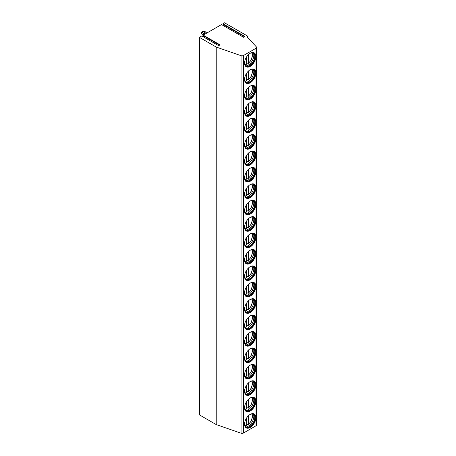 <?xml version="1.0" encoding="UTF-8"?>
<svg xmlns="http://www.w3.org/2000/svg" width="456" height="456" viewBox="0 0 456 456"><rect width="100%" height="100%" fill="white"/><g stroke="black" fill="none" stroke-linecap="round" stroke-linejoin="round"><path stroke-width="0.68" d="M216.23 47.065L216.23 424.587L241.053 433.2A1.978 1.14 0 0 0 243.475 433.029L256.033 425.779A1.978 1.14 0 0 0 256.614 424.969L256.614 47.447A1.978 1.14 0 0 1 256.033 48.251L243.475 55.507A1.978 1.14 0 0 1 241.053 55.678L216.23 47.065L199.386 37.341L201.803 35.944L218.646 45.668L220.054 44.859L203.211 35.135L221.53 24.556L243.493 37.238L244.9 36.423L222.938 23.74L223.577 24.652A0.593 0.342 -60 0 1 223.263 25.553M256.614 47.447A1.978 1.14 0 0 0 256.38 46.911L247.066 36.793L247.933 36.292L224.569 22.8L222.938 23.74M203.211 35.135L203.849 36.041A0.593 0.342 -60 0 1 203.536 36.947M199.386 37.341L199.386 414.863L216.23 424.587M244.547 424.2A8.014 4.628 120 0 0 250.213 427.471A8.014 4.628 120 0 0 255.879 417.656A8.014 4.628 120 0 0 250.213 414.384A8.014 4.628 120 0 0 244.547 424.2M244.547 407.789A8.014 4.628 120 0 0 250.213 411.055A8.014 4.628 120 0 0 255.879 401.246A8.014 4.628 120 0 0 250.213 397.974A8.014 4.628 120 0 0 244.547 407.789M244.547 391.373A8.014 4.628 120 0 0 250.213 394.645A8.014 4.628 120 0 0 255.879 384.83A8.014 4.628 120 0 0 250.213 381.558A8.014 4.628 120 0 0 244.547 391.373M244.547 374.957A8.014 4.628 120 0 0 250.213 378.229A8.014 4.628 120 0 0 255.879 368.414A8.014 4.628 120 0 0 250.213 365.142A8.014 4.628 120 0 0 244.547 374.957M244.547 358.547A8.014 4.628 120 0 0 250.213 361.813A8.014 4.628 120 0 0 255.879 352.003A8.014 4.628 120 0 0 250.213 348.732A8.014 4.628 120 0 0 244.547 358.547M244.547 342.131A8.014 4.628 120 0 0 250.213 345.403A8.014 4.628 120 0 0 255.879 335.587A8.014 4.628 120 0 0 250.213 332.316A8.014 4.628 120 0 0 244.547 342.131M244.547 325.715A8.014 4.628 120 0 0 250.213 328.987A8.014 4.628 120 0 0 255.879 319.171A8.014 4.628 120 0 0 250.213 315.9A8.014 4.628 120 0 0 244.547 325.715M244.547 309.305A8.014 4.628 120 0 0 250.213 312.577A8.014 4.628 120 0 0 255.879 302.761A8.014 4.628 120 0 0 250.213 299.489A8.014 4.628 120 0 0 244.547 309.305M244.547 292.889A8.014 4.628 120 0 0 250.213 296.161A8.014 4.628 120 0 0 255.879 286.345A8.014 4.628 120 0 0 250.213 283.073A8.014 4.628 120 0 0 244.547 292.889M244.547 276.473A8.014 4.628 120 0 0 250.213 279.745A8.014 4.628 120 0 0 255.879 269.929A8.014 4.628 120 0 0 250.213 266.657A8.014 4.628 120 0 0 244.547 276.473M244.547 260.062A8.014 4.628 120 0 0 250.213 263.334A8.014 4.628 120 0 0 255.879 253.519A8.014 4.628 120 0 0 250.213 250.247A8.014 4.628 120 0 0 244.547 260.062M244.547 243.646A8.014 4.628 120 0 0 250.213 246.918A8.014 4.628 120 0 0 255.879 237.103A8.014 4.628 120 0 0 250.213 233.831A8.014 4.628 120 0 0 244.547 243.646M244.547 227.23A8.014 4.628 120 0 0 250.213 230.502A8.014 4.628 120 0 0 255.879 220.687A8.014 4.628 120 0 0 250.213 217.415A8.014 4.628 120 0 0 244.547 227.23M244.547 210.82A8.014 4.628 120 0 0 250.213 214.092A8.014 4.628 120 0 0 255.879 204.277A8.014 4.628 120 0 0 250.213 201.005A8.014 4.628 120 0 0 244.547 210.82M244.547 194.404A8.014 4.628 120 0 0 250.213 197.676A8.014 4.628 120 0 0 255.879 187.861A8.014 4.628 120 0 0 250.213 184.589A8.014 4.628 120 0 0 244.547 194.404M244.547 177.988A8.014 4.628 120 0 0 250.213 181.26A8.014 4.628 120 0 0 255.879 171.445A8.014 4.628 120 0 0 250.213 168.173A8.014 4.628 120 0 0 244.547 177.988M244.547 161.578A8.014 4.628 120 0 0 250.213 164.85A8.014 4.628 120 0 0 255.879 155.034A8.014 4.628 120 0 0 250.213 151.762A8.014 4.628 120 0 0 244.547 161.578M244.547 145.162A8.014 4.628 120 0 0 250.213 148.434A8.014 4.628 120 0 0 255.879 138.618A8.014 4.628 120 0 0 250.213 135.346A8.014 4.628 120 0 0 244.547 145.162M244.547 128.746A8.014 4.628 120 0 0 250.213 132.018A8.014 4.628 120 0 0 255.879 122.202A8.014 4.628 120 0 0 250.213 118.93A8.014 4.628 120 0 0 244.547 128.746M244.547 112.336A8.014 4.628 120 0 0 250.213 115.607A8.014 4.628 120 0 0 255.879 105.792A8.014 4.628 120 0 0 250.213 102.52A8.014 4.628 120 0 0 244.547 112.336M244.547 95.92A8.014 4.628 120 0 0 250.213 99.191A8.014 4.628 120 0 0 255.879 89.376A8.014 4.628 120 0 0 250.213 86.104A8.014 4.628 120 0 0 244.547 95.92M244.547 79.504A8.014 4.628 120 0 0 250.213 82.775A8.014 4.628 120 0 0 255.879 72.96A8.014 4.628 120 0 0 250.213 69.694A8.014 4.628 120 0 0 244.547 79.504M244.547 63.093A8.014 4.628 120 0 0 250.213 66.365A8.014 4.628 120 0 0 255.879 56.55A8.014 4.628 120 0 0 250.213 53.278A8.014 4.628 120 0 0 244.547 63.093M247.933 36.292L247.933 37.734M244.553 423.994A7.518 4.343 120 0 0 246.103 427.238A7.518 4.343 120 0 0 251.9 425.226A7.518 4.343 120 0 0 255.183 417.656A7.518 4.343 -60 0 0 253.627 414.213A7.518 4.343 -60 0 0 250.036 414.493M253.411 414.105A7.518 4.343 -60 0 1 253.849 414.504A7.518 4.343 -60 0 1 254.761 417.417A7.518 4.343 120 0 1 251.94 424.468A7.518 4.343 120 0 1 246.468 427.289A7.518 4.343 120 0 1 245.904 427.107M245.812 427.038A8.014 4.628 120 0 0 253.804 416.459A8.014 4.628 -60 0 0 253.308 414.059M247.38 424.2A8.014 4.628 120 0 1 247.226 424.325L248.537 424.205L247.978 424.542M248.537 415.65L248.537 424.205A6.965 4.018 120 0 0 251.615 413.917M247.226 424.325L246.297 423.789M246.297 418.465L246.297 425.499L245.738 425.836M244.553 407.578A7.518 4.343 120 0 0 246.103 410.827A7.518 4.343 120 0 0 251.9 408.81A7.518 4.343 120 0 0 255.183 401.246A7.518 4.343 -60 0 0 253.627 397.803A7.518 4.343 -60 0 0 250.036 398.077M253.411 397.689A7.518 4.343 -60 0 1 253.849 398.088A7.518 4.343 -60 0 1 254.761 401.001A7.518 4.343 120 0 1 251.94 408.052A7.518 4.343 120 0 1 246.468 410.873A7.518 4.343 120 0 1 245.904 410.691M245.812 410.628A8.014 4.628 120 0 0 253.804 400.043A8.014 4.628 -60 0 0 253.308 397.649M247.38 407.784A8.014 4.628 120 0 1 247.226 407.909L247.978 408.131L248.537 407.789L247.978 408.131M247.226 407.909L246.297 407.373M248.537 399.234L248.537 407.789A6.965 4.018 120 0 0 251.615 397.507M245.738 409.42L246.297 409.083L246.297 402.049M244.553 391.168A7.518 4.343 120 0 0 246.103 394.411A7.518 4.343 120 0 0 251.9 392.394A7.518 4.343 120 0 0 255.183 384.83A7.518 4.343 -60 0 0 253.627 381.387A7.518 4.343 -60 0 0 250.036 381.666M253.411 381.279A7.518 4.343 -60 0 1 253.849 381.672A7.518 4.343 -60 0 1 254.761 384.585A7.518 4.343 120 0 1 251.94 391.641A7.518 4.343 120 0 1 246.468 394.463A7.518 4.343 120 0 1 245.904 394.28M245.812 394.212A8.014 4.628 120 0 0 253.804 383.633A8.014 4.628 -60 0 0 253.308 381.233M247.38 391.373A8.014 4.628 120 0 1 247.226 391.499L248.537 391.379L247.978 391.715M247.226 391.499L246.297 390.963M248.537 382.823L248.537 391.379A6.965 4.018 120 0 0 251.615 381.091M245.738 393.009L246.297 392.667L246.297 385.633M244.553 374.752A7.518 4.343 120 0 0 246.103 377.995A7.518 4.343 120 0 0 251.9 375.983A7.518 4.343 120 0 0 255.183 368.414A7.518 4.343 -60 0 0 253.627 364.971A7.518 4.343 -60 0 0 250.036 365.25M253.411 364.863A7.518 4.343 -60 0 1 253.849 365.262A7.518 4.343 -60 0 1 254.761 368.174A7.518 4.343 120 0 1 251.94 375.225A7.518 4.343 120 0 1 246.468 378.047A7.518 4.343 120 0 1 245.904 377.864M245.812 377.796A8.014 4.628 120 0 0 253.804 367.217A8.014 4.628 -60 0 0 253.308 364.817M247.38 374.957A8.014 4.628 120 0 1 247.226 375.083L248.537 374.963L247.978 375.299M247.226 375.083L246.297 374.547M248.537 366.407L248.537 374.963A6.965 4.018 120 0 0 251.615 364.675M245.738 376.593L246.297 376.257L246.297 369.223M244.553 358.336A7.518 4.343 120 0 0 246.103 361.585A7.518 4.343 120 0 0 251.9 359.567A7.518 4.343 120 0 0 255.183 352.003A7.518 4.343 -60 0 0 253.627 348.561A7.518 4.343 -60 0 0 250.036 348.834M253.411 348.447A7.518 4.343 -60 0 1 253.849 348.846A7.518 4.343 -60 0 1 254.761 351.758A7.518 4.343 120 0 1 251.94 358.809A7.518 4.343 120 0 1 246.468 361.631A7.518 4.343 120 0 1 245.904 361.448M245.812 361.386A8.014 4.628 120 0 0 253.804 350.801A8.014 4.628 -60 0 0 253.308 348.407M247.38 358.541A8.014 4.628 120 0 1 247.226 358.667L247.978 358.889L248.537 358.547L247.978 358.889M247.226 358.667L246.297 358.131M248.537 349.991L248.537 358.547A6.965 4.018 120 0 0 251.615 348.264M245.738 360.183L246.297 359.841L246.297 352.807M244.553 341.926A7.518 4.343 120 0 0 246.103 345.169A7.518 4.343 120 0 0 251.9 343.151A7.518 4.343 120 0 0 255.183 335.587A7.518 4.343 -60 0 0 253.627 332.145A7.518 4.343 -60 0 0 250.036 332.424M253.411 332.036A7.518 4.343 -60 0 1 253.849 332.43A7.518 4.343 -60 0 1 254.761 335.342A7.518 4.343 120 0 1 251.94 342.399A7.518 4.343 120 0 1 246.468 345.22A7.518 4.343 120 0 1 245.904 345.038M245.812 344.97A8.014 4.628 120 0 0 253.804 334.39A8.014 4.628 -60 0 0 253.308 331.991M247.38 342.131A8.014 4.628 120 0 1 247.226 342.257L248.537 342.137L247.978 342.473M247.226 342.257L246.297 341.721M248.537 333.581L248.537 342.137A6.965 4.018 120 0 0 251.615 331.848M245.738 343.767L246.297 343.425L246.297 336.391M244.553 325.51A7.518 4.343 120 0 0 246.103 328.753A7.518 4.343 120 0 0 251.9 326.741A7.518 4.343 120 0 0 255.183 319.171A7.518 4.343 -60 0 0 253.627 315.729A7.518 4.343 -60 0 0 250.036 316.008M253.411 315.62A7.518 4.343 -60 0 1 253.849 316.019A7.518 4.343 -60 0 1 254.761 318.932A7.518 4.343 120 0 1 251.94 325.983A7.518 4.343 120 0 1 246.468 328.804A7.518 4.343 120 0 1 245.904 328.622M245.812 328.554A8.014 4.628 120 0 0 253.804 317.974A8.014 4.628 -60 0 0 253.308 315.575M247.38 325.715A8.014 4.628 120 0 1 247.226 325.84L248.537 325.721L247.978 326.057M247.226 325.84L246.297 325.305M248.537 317.165L248.537 325.721A6.965 4.018 120 0 0 251.615 315.438M245.738 327.351L246.297 327.015L246.297 319.981M244.553 309.094A7.518 4.343 120 0 0 246.103 312.343A7.518 4.343 120 0 0 251.9 310.325A7.518 4.343 120 0 0 255.183 302.761A7.518 4.343 -60 0 0 253.627 299.318A7.518 4.343 -60 0 0 250.036 299.592M253.411 299.204A7.518 4.343 -60 0 1 253.849 299.603A7.518 4.343 -60 0 1 254.761 302.516A7.518 4.343 120 0 1 251.94 309.567A7.518 4.343 120 0 1 246.468 312.388A7.518 4.343 120 0 1 245.904 312.212M245.812 312.143A8.014 4.628 120 0 0 253.804 301.564A8.014 4.628 -60 0 0 253.308 299.164M247.38 309.299A8.014 4.628 120 0 1 247.226 309.424L247.978 309.647L248.537 309.305L247.978 309.647M247.226 309.424L246.297 308.889M248.537 300.749L248.537 309.305A6.965 4.018 120 0 0 251.615 299.022M245.738 310.941L246.297 310.599L246.297 303.565M244.553 292.684A7.518 4.343 120 0 0 246.103 295.927A7.518 4.343 120 0 0 251.9 293.909A7.518 4.343 120 0 0 255.183 286.345A7.518 4.343 -60 0 0 253.627 282.902A7.518 4.343 -60 0 0 250.036 283.182M253.411 282.794A7.518 4.343 -60 0 1 253.849 283.187A7.518 4.343 -60 0 1 254.761 286.106A7.518 4.343 120 0 1 251.94 293.157A7.518 4.343 120 0 1 246.468 295.978A7.518 4.343 120 0 1 245.904 295.796M245.812 295.727A8.014 4.628 120 0 0 253.804 285.148A8.014 4.628 -60 0 0 253.308 282.748M247.38 292.889A8.014 4.628 120 0 1 247.226 293.014L248.537 292.894L247.978 293.231M247.226 293.014L246.297 292.478M248.537 284.339L248.537 292.894A6.965 4.018 120 0 0 251.615 282.606M245.738 294.525L246.297 294.183L246.297 287.149M244.553 276.268A7.518 4.343 120 0 0 246.103 279.511A7.518 4.343 120 0 0 251.9 277.499A7.518 4.343 120 0 0 255.183 269.929A7.518 4.343 -60 0 0 253.627 266.492A7.518 4.343 -60 0 0 250.036 266.766M253.411 266.378A7.518 4.343 -60 0 1 253.849 266.777A7.518 4.343 -60 0 1 254.761 269.69A7.518 4.343 120 0 1 251.94 276.741A7.518 4.343 120 0 1 246.468 279.562A7.518 4.343 120 0 1 245.904 279.38M245.812 279.311A8.014 4.628 120 0 0 253.804 268.732A8.014 4.628 -60 0 0 253.308 266.332M247.38 276.473A8.014 4.628 120 0 1 247.226 276.598L248.537 276.478L247.978 276.815M247.226 276.598L246.297 276.062M248.537 267.923L248.537 276.478A6.965 4.018 120 0 0 251.615 266.196M245.738 278.109L246.297 277.772L246.297 270.739M244.553 259.852A7.518 4.343 120 0 0 246.103 263.101A7.518 4.343 120 0 0 251.9 261.083A7.518 4.343 120 0 0 255.183 253.519A7.518 4.343 -60 0 0 253.627 250.076A7.518 4.343 -60 0 0 250.036 250.35M253.411 249.962A7.518 4.343 -60 0 1 253.849 250.361A7.518 4.343 -60 0 1 254.761 253.274A7.518 4.343 120 0 1 251.94 260.33A7.518 4.343 120 0 1 246.468 263.152A7.518 4.343 120 0 1 245.904 262.969M245.812 262.901A8.014 4.628 120 0 0 253.804 252.322A8.014 4.628 -60 0 0 253.308 249.922M247.38 260.057A8.014 4.628 120 0 1 247.226 260.188L247.978 260.404L248.537 260.062L247.978 260.404M247.226 260.188L246.297 259.646M248.537 251.507L248.537 260.062A6.965 4.018 120 0 0 251.615 249.78M245.738 261.698L246.297 261.356L246.297 254.323M244.553 243.441A7.518 4.343 120 0 0 246.103 246.685A7.518 4.343 120 0 0 251.9 244.672A7.518 4.343 120 0 0 255.183 237.103A7.518 4.343 -60 0 0 253.627 233.66A7.518 4.343 -60 0 0 250.036 233.939M253.411 233.552A7.518 4.343 -60 0 1 253.849 233.951A7.518 4.343 -60 0 1 254.761 236.863A7.518 4.343 120 0 1 251.94 243.914A7.518 4.343 120 0 1 246.468 246.736A7.518 4.343 120 0 1 245.904 246.553M245.812 246.485A8.014 4.628 120 0 0 253.804 235.906A8.014 4.628 -60 0 0 253.308 233.506M247.38 243.646A8.014 4.628 120 0 1 247.226 243.772L248.537 243.652L247.978 243.988M247.226 243.772L246.297 243.236M248.537 235.096L248.537 243.652A6.965 4.018 120 0 0 251.615 233.364M245.738 245.282L246.297 244.94L246.297 237.907M244.553 227.025A7.518 4.343 120 0 0 246.103 230.269A7.518 4.343 120 0 0 251.9 228.256A7.518 4.343 120 0 0 255.183 220.687A7.518 4.343 -60 0 0 253.627 217.25A7.518 4.343 -60 0 0 250.036 217.523M253.411 217.136A7.518 4.343 -60 0 1 253.849 217.535A7.518 4.343 -60 0 1 254.761 220.447A7.518 4.343 120 0 1 251.94 227.498A7.518 4.343 120 0 1 246.468 230.32A7.518 4.343 120 0 1 245.904 230.137M245.812 230.075A8.014 4.628 120 0 0 253.804 219.49A8.014 4.628 -60 0 0 253.308 217.09M247.38 227.23A8.014 4.628 120 0 1 247.226 227.356L247.978 227.578L248.537 227.236L247.978 227.578M247.226 227.356L246.297 226.82M248.537 218.68L248.537 227.236A6.965 4.018 120 0 0 251.615 216.953M245.738 228.866L246.297 228.53L246.297 221.496M244.553 210.609A7.518 4.343 120 0 0 246.103 213.858A7.518 4.343 120 0 0 251.9 211.84A7.518 4.343 120 0 0 255.183 204.277A7.518 4.343 -60 0 0 253.627 200.834A7.518 4.343 -60 0 0 250.036 201.107M253.411 200.72A7.518 4.343 -60 0 1 253.849 201.119A7.518 4.343 -60 0 1 254.761 204.031A7.518 4.343 120 0 1 251.94 211.088A7.518 4.343 120 0 1 246.468 213.91A7.518 4.343 120 0 1 245.904 213.727M245.812 213.659A8.014 4.628 120 0 0 253.804 203.08A8.014 4.628 -60 0 0 253.308 200.68M247.38 210.814A8.014 4.628 120 0 1 247.226 210.946L247.978 211.162L248.537 210.82L247.978 211.162M247.226 210.946L246.297 210.404M248.537 202.264L248.537 210.82A6.965 4.018 120 0 0 251.615 200.537M245.738 212.456L246.297 212.114L246.297 205.08M244.553 194.199A7.518 4.343 120 0 0 246.103 197.442A7.518 4.343 120 0 0 251.9 195.43A7.518 4.343 120 0 0 255.183 187.861A7.518 4.343 -60 0 0 253.627 184.418A7.518 4.343 -60 0 0 250.036 184.697M253.411 184.309A7.518 4.343 -60 0 1 253.849 184.708A7.518 4.343 -60 0 1 254.761 187.621A7.518 4.343 120 0 1 251.94 194.672A7.518 4.343 120 0 1 246.468 197.494A7.518 4.343 120 0 1 245.904 197.311M245.812 197.243A8.014 4.628 120 0 0 253.804 186.664A8.014 4.628 -60 0 0 253.308 184.264M247.38 194.404A8.014 4.628 120 0 1 247.226 194.53L248.537 194.41L247.978 194.746M247.226 194.53L246.297 193.994M248.537 185.854L248.537 194.41A6.965 4.018 120 0 0 251.615 184.121M245.738 196.04L246.297 195.704L246.297 188.664M244.553 177.783A7.518 4.343 120 0 0 246.103 181.026A7.518 4.343 120 0 0 251.9 179.014A7.518 4.343 120 0 0 255.183 171.445A7.518 4.343 -60 0 0 253.627 168.007A7.518 4.343 -60 0 0 250.036 168.281M253.411 167.893A7.518 4.343 -60 0 1 253.849 168.292A7.518 4.343 -60 0 1 254.761 171.205A7.518 4.343 120 0 1 251.94 178.256A7.518 4.343 120 0 1 246.468 181.078A7.518 4.343 120 0 1 245.904 180.895M245.812 180.832A8.014 4.628 120 0 0 253.804 170.248A8.014 4.628 -60 0 0 253.308 167.848M247.38 177.988A8.014 4.628 120 0 1 247.226 178.114L247.978 178.336L248.537 177.994L247.978 178.336M247.226 178.114L246.297 177.578M248.537 169.438L248.537 177.994A6.965 4.018 120 0 0 251.615 167.711M245.738 179.624L246.297 179.288L246.297 172.254M244.553 161.367A7.518 4.343 120 0 0 246.103 164.616A7.518 4.343 120 0 0 251.9 162.598A7.518 4.343 120 0 0 255.183 155.034A7.518 4.343 -60 0 0 253.627 151.591A7.518 4.343 -60 0 0 250.036 151.865M253.411 151.477A7.518 4.343 -60 0 1 253.849 151.876A7.518 4.343 -60 0 1 254.761 154.789A7.518 4.343 120 0 1 251.94 161.846A7.518 4.343 120 0 1 246.468 164.667A7.518 4.343 120 0 1 245.904 164.485M245.812 164.416A8.014 4.628 120 0 0 253.804 153.837A8.014 4.628 -60 0 0 253.308 151.438M247.38 161.572A8.014 4.628 120 0 1 247.226 161.703L247.978 161.92L248.537 161.578L247.978 161.92M247.226 161.703L246.297 161.162M248.537 153.022L248.537 161.578A6.965 4.018 120 0 0 251.615 151.295M245.738 163.214L246.297 162.872L246.297 155.838M244.553 144.957A7.518 4.343 120 0 0 246.103 148.2A7.518 4.343 120 0 0 251.9 146.188A7.518 4.343 120 0 0 255.183 138.618A7.518 4.343 -60 0 0 253.627 135.175A7.518 4.343 -60 0 0 250.036 135.455M253.411 135.067A7.518 4.343 -60 0 1 253.849 135.466A7.518 4.343 -60 0 1 254.761 138.379A7.518 4.343 120 0 1 251.94 145.43A7.518 4.343 120 0 1 246.468 148.251A7.518 4.343 120 0 1 245.904 148.069M245.812 148A8.014 4.628 120 0 0 253.804 137.421A8.014 4.628 -60 0 0 253.308 135.022M247.38 145.162A8.014 4.628 120 0 1 247.226 145.287L248.537 145.168L247.978 145.504M247.226 145.287L246.297 144.751M248.537 136.612L248.537 145.168A6.965 4.018 120 0 0 251.615 134.879M245.738 146.798L246.297 146.461L246.297 139.422M244.553 128.541A7.518 4.343 120 0 0 246.103 131.784A7.518 4.343 120 0 0 251.9 129.772A7.518 4.343 120 0 0 255.183 122.202A7.518 4.343 -60 0 0 253.627 118.765A7.518 4.343 -60 0 0 250.036 119.039M253.411 118.651A7.518 4.343 -60 0 1 253.849 119.05A7.518 4.343 -60 0 1 254.761 121.963A7.518 4.343 120 0 1 251.94 129.014A7.518 4.343 120 0 1 246.468 131.835A7.518 4.343 120 0 1 245.904 131.653M245.812 131.59A8.014 4.628 120 0 0 253.804 121.005A8.014 4.628 -60 0 0 253.308 118.606M247.38 128.746A8.014 4.628 120 0 1 247.226 128.871L247.978 129.094L248.537 128.752L247.978 129.094M247.226 128.871L246.297 128.335M248.537 120.196L248.537 128.752A6.965 4.018 120 0 0 251.615 118.469M245.738 130.382L246.297 130.046L246.297 123.012M244.553 112.125A7.518 4.343 120 0 0 246.103 115.374A7.518 4.343 120 0 0 251.9 113.356A7.518 4.343 120 0 0 255.183 105.792A7.518 4.343 -60 0 0 253.627 102.349A7.518 4.343 -60 0 0 250.036 102.623M253.411 102.235A7.518 4.343 -60 0 1 253.849 102.634A7.518 4.343 -60 0 1 254.761 105.547A7.518 4.343 120 0 1 251.94 112.603A7.518 4.343 120 0 1 246.468 115.425A7.518 4.343 120 0 1 245.904 115.243M245.812 115.174A8.014 4.628 120 0 0 253.804 104.595A8.014 4.628 -60 0 0 253.308 102.195M247.38 112.33A8.014 4.628 120 0 1 247.226 112.461L247.978 112.678L248.537 112.336L247.978 112.678M247.226 112.461L246.297 111.919M248.537 103.78L248.537 112.336A6.965 4.018 120 0 0 251.615 102.053M245.738 113.971L246.297 113.629L246.297 106.596M244.553 95.714A7.518 4.343 120 0 0 246.103 98.958A7.518 4.343 120 0 0 251.9 96.946A7.518 4.343 120 0 0 255.183 89.376A7.518 4.343 -60 0 0 253.627 85.933A7.518 4.343 -60 0 0 250.036 86.212M253.411 85.825A7.518 4.343 -60 0 1 253.849 86.224A7.518 4.343 -60 0 1 254.761 89.137A7.518 4.343 120 0 1 251.94 96.187A7.518 4.343 120 0 1 246.468 99.009A7.518 4.343 120 0 1 245.904 98.827M245.812 98.758A8.014 4.628 120 0 0 253.804 88.179A8.014 4.628 -60 0 0 253.308 85.779M247.38 95.92A8.014 4.628 120 0 1 247.226 96.045L248.537 95.925L247.978 96.262M247.226 96.045L246.297 95.509M248.537 87.37L248.537 95.925A6.965 4.018 120 0 0 251.615 85.637M245.738 97.555L246.297 97.219L246.297 90.18M244.553 79.298A7.518 4.343 120 0 0 246.103 82.542A7.518 4.343 120 0 0 251.9 80.53A7.518 4.343 120 0 0 255.183 72.96A7.518 4.343 -60 0 0 253.627 69.523A7.518 4.343 -60 0 0 250.036 69.796M253.411 69.409A7.518 4.343 -60 0 1 253.849 69.808A7.518 4.343 -60 0 1 254.761 72.721A7.518 4.343 120 0 1 251.94 79.771A7.518 4.343 120 0 1 246.468 82.593A7.518 4.343 120 0 1 245.904 82.411M245.812 82.348A8.014 4.628 120 0 0 253.804 71.763A8.014 4.628 -60 0 0 253.308 69.363M247.38 79.504A8.014 4.628 120 0 1 247.226 79.629L247.978 79.851L248.537 79.509L247.978 79.851M247.226 79.629L246.297 79.093M248.537 70.954L248.537 79.509A6.965 4.018 120 0 0 251.615 69.227M245.738 81.139L246.297 80.803L246.297 73.769M244.553 62.882A7.518 4.343 120 0 0 246.103 66.131A7.518 4.343 120 0 0 251.9 64.114A7.518 4.343 120 0 0 255.183 56.55A7.518 4.343 -60 0 0 253.627 53.107A7.518 4.343 -60 0 0 250.036 53.38M253.411 52.993A7.518 4.343 -60 0 1 253.849 53.392A7.518 4.343 -60 0 1 254.761 56.305A7.518 4.343 120 0 1 251.94 63.361A7.518 4.343 120 0 1 246.468 66.183A7.518 4.343 120 0 1 245.904 66M245.812 65.932A8.014 4.628 120 0 0 253.804 55.353A8.014 4.628 -60 0 0 253.308 52.953M247.38 63.088A8.014 4.628 120 0 1 247.226 63.219L248.537 63.099L247.978 63.435M247.226 63.219L246.297 62.677M248.537 54.538L248.537 63.099A6.965 4.018 120 0 0 251.615 52.81M245.738 64.729L246.297 64.387L246.297 57.353M201.626 32.137L202.743 31.492L205.907 31.863L203.667 33.157L201.626 32.137L201.626 33.755L203.855 36.497M203.667 36.389L203.667 35.785M203.667 34.867L203.667 33.157L205.149 34.012M207.389 32.718L205.907 31.863M203.849 36.041L219.587 45.127M241.053 55.678L241.053 433.2M243.475 55.507L243.475 433.029M256.033 48.251L256.033 425.779M244.843 425.647A6.965 4.018 120 0 0 246.297 425.499M244.843 409.231A6.965 4.018 120 0 0 246.297 409.083M244.843 392.821A6.965 4.018 120 0 0 246.297 392.667M244.843 376.405A6.965 4.018 120 0 0 246.297 376.257M244.843 359.995A6.965 4.018 120 0 0 246.297 359.841M244.843 343.579A6.965 4.018 120 0 0 246.297 343.425M244.843 327.163A6.965 4.018 120 0 0 246.297 327.015M244.843 310.753A6.965 4.018 120 0 0 246.297 310.599M244.843 294.337A6.965 4.018 120 0 0 246.297 294.183M244.843 277.921A6.965 4.018 120 0 0 246.297 277.772M244.843 261.51A6.965 4.018 120 0 0 246.297 261.356M244.843 245.094A6.965 4.018 120 0 0 246.297 244.94M244.843 228.678A6.965 4.018 120 0 0 246.297 228.53M244.843 212.268A6.965 4.018 120 0 0 246.297 212.114M244.843 195.852A6.965 4.018 120 0 0 246.297 195.704M244.843 179.436A6.965 4.018 120 0 0 246.297 179.288M244.843 163.026A6.965 4.018 120 0 0 246.297 162.872M244.843 146.61A6.965 4.018 120 0 0 246.297 146.461M244.843 130.194A6.965 4.018 120 0 0 246.297 130.046M244.843 113.783A6.965 4.018 120 0 0 246.297 113.629M244.843 97.367A6.965 4.018 120 0 0 246.297 97.219M244.843 80.951A6.965 4.018 120 0 0 246.297 80.803M244.843 64.541A6.965 4.018 120 0 0 246.297 64.387M223.577 24.652L244.433 36.697M248.434 424.53L251.199 421.082L252.573 416.322L252.128 413.866M246.046 425.904L245.054 426.121M248.434 408.12L251.199 404.666L252.573 399.906L252.128 397.45M246.046 409.494L245.054 409.705M248.434 391.704L251.199 388.255L252.573 383.496L252.128 381.039M246.046 393.078L245.054 393.294M248.434 375.288L251.199 371.839L252.573 367.08L252.128 364.623M246.046 376.662L245.054 376.878M248.434 358.878L251.199 355.423L252.573 350.664L252.128 348.207M246.046 360.251L245.054 360.462M248.434 342.462L251.199 339.013L252.573 334.254L252.128 331.797M246.046 343.835L245.054 344.052M248.434 326.046L251.199 322.597L252.573 317.838L252.128 315.381M246.046 327.419L245.054 327.636M248.434 309.635L251.199 306.181L252.573 301.422L252.128 298.965M246.046 311.009L245.054 311.22M248.434 293.219L251.199 289.771L252.573 285.011L252.128 282.555M246.046 294.593L245.054 294.81M248.434 276.803L251.199 273.355L252.573 268.595L252.128 266.139M246.046 278.177L245.054 278.394M248.434 260.393L251.199 256.939L252.573 252.179L252.128 249.723M246.046 261.767L245.054 261.978M248.434 243.977L251.199 240.529L252.573 235.769L252.128 233.312M246.046 245.351L245.054 245.567M248.434 227.567L251.199 224.113L252.573 219.353L252.128 216.896M246.046 228.94L245.054 229.151M248.434 211.151L251.199 207.697L252.573 202.937L252.128 200.48M246.046 212.524L245.054 212.735M248.434 194.735L251.199 191.286L252.573 186.527L252.128 184.07M246.046 196.108L245.054 196.325M248.434 178.325L251.199 174.87L252.573 170.111L252.128 167.654M246.046 179.698L245.054 179.909M248.434 161.909L251.199 158.454L252.573 153.7L252.128 151.238M246.046 163.282L245.054 163.493M248.434 145.492L251.199 142.044L252.573 137.284L252.128 134.828M246.046 146.866L245.054 147.083M248.434 129.082L251.199 125.628L252.573 120.868L252.128 118.412M246.046 130.456L245.054 130.667M248.434 112.666L251.199 109.212L252.573 104.458L252.128 101.996M246.046 114.04L245.054 114.251M248.434 96.25L251.199 92.802L252.573 88.042L252.128 85.585M246.046 97.624L245.054 97.84M248.434 79.84L251.199 76.386L252.573 71.626L252.128 69.169M246.046 81.214L245.054 81.424M248.434 63.424L251.199 59.97L252.573 55.216L252.128 52.753M246.046 64.798L245.054 65.008"/></g></svg>
